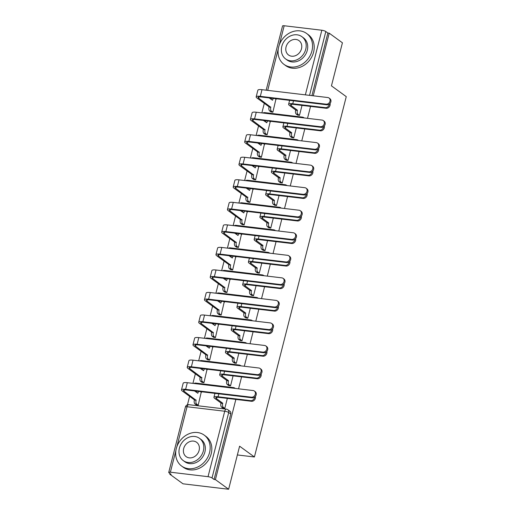 <?xml version="1.0" encoding="UTF-8"?>
<svg xmlns="http://www.w3.org/2000/svg" width="515" height="515" viewBox="0 0 515 515"><rect width="100%" height="100%" fill="white"/><g stroke="black" fill="none" stroke-linecap="round" stroke-linejoin="round"><path stroke-width="0.77" d="M264.304 103.341L261.871 112.901M258.562 125.879L256.122 135.439M252.814 148.417L250.38 157.976M247.071 170.961L244.631 180.52M241.323 193.498L238.889 203.058M235.58 216.036L233.141 225.596M229.838 238.574L227.398 248.133M224.089 261.118L221.656 270.678M218.347 283.656L215.907 293.215M212.598 306.193L210.165 315.753M206.856 328.731L204.416 338.291M201.107 351.269L198.674 360.828M195.365 373.813L192.925 383.372M189.617 396.35L187.466 404.796M169.95 473.504L169.776 474.186L171.109 474.347L169.049 472.847A3.064 0.702 -165.7 0 1 168.74 472.41A3.064 0.702 -165.7 0 1 170.381 472.197L208.034 476.684L224.714 411.234L187.067 406.747L176.89 446.672M313.249 95.803L329.207 33.179L342.423 42.803L331.448 85.857L346.26 96.64L254.41 456.979L239.597 446.196L228.628 489.25L182.992 483.81L169.776 474.186M228.628 489.25L215.412 479.626L235.857 399.421M238.561 388.806L241.599 376.877M244.303 366.268L247.342 354.339M250.052 343.73L253.09 331.802M255.794 321.193L258.833 309.264M261.536 298.649L264.581 286.726M267.285 276.111L270.324 264.182M273.027 253.573L276.072 241.644M278.776 231.035L281.814 219.107M284.518 208.498L287.563 196.569M290.267 185.954L293.305 174.025M296.009 163.416L299.048 151.487M301.758 140.878L304.796 128.95M307.5 118.341L310.539 106.412M266.171 90.189L282.542 25.962A3.064 0.702 14.3 0 1 284.183 25.75L321.83 30.237A3.064 0.702 14.3 0 1 325.821 31.518L309.547 95.359M329.207 33.179L327.875 33.018L325.821 31.518M214.079 479.465L230.765 414.015A3.064 2.588 -53.9 0 0 229.902 411.221L227.849 409.728A3.064 2.588 126.1 0 1 228.705 412.521L212.019 477.965L214.079 479.465L215.412 479.626M212.019 477.965A3.064 0.702 -165.7 0 0 208.034 476.684M196.228 404.842L198.185 405.221L201.23 392.185M201.97 382.304L203.934 382.684L206.972 369.648M228.576 385.478L230.54 385.857L233.083 375.866M207.719 359.766L209.676 360.146L212.721 347.11M234.325 362.94L236.282 363.313L238.831 353.329M213.461 337.228L215.424 337.608L218.463 324.572M240.067 340.396L242.031 340.776L244.574 330.785M219.21 314.691L221.167 315.064L224.205 302.028M245.816 317.858L247.773 318.238L250.322 308.247M224.952 292.147L226.915 292.526L229.954 279.491M251.558 295.32L253.522 295.7L256.064 285.709M230.701 269.609L232.658 269.989L235.696 256.953M257.307 272.783L259.264 273.156L261.813 263.171M236.443 247.071L238.4 247.451L241.445 234.415M263.049 250.239L265.013 250.618L267.555 240.634M242.185 224.534L244.149 224.907L247.187 211.871M268.798 227.701L270.755 228.081L273.304 218.09M247.934 201.989L249.891 202.369L252.936 189.333M274.54 205.163L276.497 205.543L279.046 195.552M253.676 179.452L255.64 179.832L258.678 166.796M280.282 182.625L282.246 183.005L284.789 173.014M259.425 156.914L261.382 157.294L264.427 144.258M286.031 160.088L287.988 160.461L290.537 150.477M265.167 134.376L267.13 134.756L270.169 121.72M291.773 137.544L293.737 137.923L296.28 127.932M270.916 111.839L272.873 112.212L275.911 99.176M297.522 115.006L299.479 115.386L302.028 105.395M237.37 454.951L254.41 456.979M222.834 408.015L224.791 408.395L227.34 398.404M327.875 33.018L311.916 95.642M255.343 396.473A3.521 2.974 126.1 0 1 254.59 399.872A3.521 2.974 126.1 0 1 251.462 401.282L218.939 397.4A5.742 1.32 -165.7 0 0 215.862 397.799A5.742 1.32 -165.7 0 0 216.442 398.623L222.75 403.219L221.019 403.013L214.71 398.417A7.738 1.777 14.3 0 1 213.931 397.303A7.738 1.777 14.3 0 1 218.077 396.775L250.599 400.651A3.521 2.974 -53.9 0 0 254.603 397.162M222.75 403.219L222.692 403.432A3.064 1.487 96.8 0 0 223.285 407.288L221.553 407.082A3.064 1.487 -83.2 0 1 220.961 403.226L221.019 403.013M223.072 408.189L221.553 407.082M224.798 408.389L223.285 407.288M251.41 397.187A3.521 2.974 -53.9 0 0 255.054 394.947A3.521 2.974 -53.9 0 0 254.333 391.014A3.521 2.974 -53.9 0 0 253.103 390.544L187.318 382.703L185.625 389.346L251.41 397.187L252.273 397.818L186.488 389.977A5.742 1.32 -165.7 0 0 183.411 390.37A5.742 1.32 -165.7 0 0 183.99 391.194L196.086 400.264A3.064 1.487 96.8 0 0 196.679 404.121L198.185 405.221M254.333 391.014L255.195 391.645A3.521 2.974 126.1 0 1 255.916 395.578A3.521 2.974 126.1 0 1 252.273 397.818M196.138 400.046L194.413 399.84L182.259 390.988A7.738 1.777 14.3 0 1 181.48 389.881A7.738 1.777 14.3 0 1 185.625 389.346M196.466 405.015L194.947 403.915A3.064 1.487 -83.2 0 1 194.355 400.058L194.413 399.84M201.468 392.359L200.483 391.645M198.777 391.439A3.064 1.487 96.8 0 0 197.889 393.183L194.438 390.924M196.37 392.333A3.064 1.487 -83.2 0 1 197.052 391.233M181.48 389.881L183.173 383.231A7.738 1.777 14.3 0 1 187.318 382.703M261.092 373.935A3.521 2.974 126.1 0 1 260.332 377.334A3.521 2.974 126.1 0 1 257.21 378.737L224.682 374.862A5.742 1.32 -165.7 0 0 221.605 375.261A5.742 1.32 -165.7 0 0 222.184 376.085L228.493 380.675L226.761 380.469L220.452 375.879A7.738 1.777 14.3 0 1 219.68 374.766A7.738 1.777 14.3 0 1 223.819 374.238L256.348 378.113A3.521 2.974 -53.9 0 0 260.352 374.624M228.493 380.675L228.435 380.894A3.064 1.487 96.8 0 0 229.027 384.75L227.302 384.544A3.064 1.487 -83.2 0 1 226.709 380.688L226.761 380.469M228.815 385.651L227.302 384.544M230.54 385.851L229.027 384.75M266.834 351.391A3.521 2.974 126.1 0 1 266.081 354.79A3.521 2.974 126.1 0 1 262.953 356.2L230.43 352.324A5.742 1.32 -165.7 0 0 227.353 352.717A5.742 1.32 -165.7 0 0 227.926 353.541L234.241 358.137L232.51 357.931L226.201 353.335A7.738 1.777 14.3 0 1 225.422 352.228A7.738 1.777 14.3 0 1 229.561 351.694L262.09 355.575A3.521 2.974 -53.9 0 0 266.094 352.08M234.241 358.137L234.183 358.356A3.064 1.487 96.8 0 0 234.776 362.212L233.044 362.006A3.064 1.487 -83.2 0 1 232.452 358.15L232.51 357.931M234.563 363.107L233.044 362.006M236.282 363.313L234.776 362.212M257.152 374.65A3.521 2.974 -53.9 0 0 260.802 372.409A3.521 2.974 -53.9 0 0 260.075 368.476A3.521 2.974 -53.9 0 0 258.845 368L193.061 360.165L191.368 366.809L257.152 374.65L258.015 375.274L192.23 367.44A5.742 1.32 -165.7 0 0 189.153 367.832A5.742 1.32 -165.7 0 0 189.732 368.656L201.828 377.72A3.064 1.487 96.8 0 0 202.421 381.583L203.934 382.677M260.075 368.476L260.938 369.107A3.521 2.974 126.1 0 1 261.665 373.04A3.521 2.974 126.1 0 1 258.015 375.274M201.886 377.508L200.155 377.302L188.001 368.45A7.738 1.777 14.3 0 1 187.228 367.337A7.738 1.777 14.3 0 1 191.368 366.809M202.208 382.478L200.696 381.377A3.064 1.487 -83.2 0 1 200.103 377.514L200.155 377.302M207.21 369.822L206.225 369.107M204.526 368.901A3.064 1.487 96.8 0 0 203.637 370.646L200.18 368.386M202.112 369.789A3.064 1.487 -83.2 0 1 202.794 368.695M187.228 367.337L188.921 360.693A7.738 1.777 14.3 0 1 193.061 360.165M262.901 352.112A3.521 2.974 -53.9 0 0 266.545 349.872A3.521 2.974 -53.9 0 0 265.817 345.938A3.521 2.974 -53.9 0 0 264.594 345.462L198.809 337.621L197.116 344.271L262.901 352.112L263.764 352.736L197.979 344.896A5.742 1.32 -165.7 0 0 194.902 345.295A5.742 1.32 -165.7 0 0 195.481 346.119L207.577 355.183A3.064 1.487 96.8 0 0 208.169 359.039L209.676 360.14M265.817 345.938L266.686 346.569A3.521 2.974 126.1 0 1 267.407 350.496A3.521 2.974 126.1 0 1 263.764 352.736M207.629 354.97L205.903 354.764L193.749 345.913A7.738 1.777 14.3 0 1 192.971 344.799A7.738 1.777 14.3 0 1 197.116 344.271M207.957 359.94L206.438 358.833A3.064 1.487 -83.2 0 1 205.846 354.977L205.903 354.764M212.953 347.284L211.974 346.563M210.268 346.363A3.064 1.487 96.8 0 0 209.38 348.101L205.923 345.848M207.86 347.252A3.064 1.487 -83.2 0 1 208.543 346.157M192.971 344.799L194.664 338.155A7.738 1.777 14.3 0 1 198.809 337.621M209.554 452.576A19.145 16.158 -53.9 0 0 204.198 435.117A19.145 16.158 -53.9 0 0 176.291 448.61A19.145 16.158 -53.9 0 0 181.653 466.075A19.145 16.158 -53.9 0 0 209.554 452.576M181.653 466.075L183.314 467.285A19.145 16.158 -53.9 0 0 211.214 453.786A19.145 16.158 -53.9 0 0 205.858 436.327L204.198 435.117M199.511 438.336L201.037 439.45A13.789 11.639 126.1 0 1 204.899 452.022A13.789 11.639 126.1 0 1 184.808 461.743L183.282 460.629A13.789 11.639 -53.9 0 0 203.367 450.908A13.789 11.639 -53.9 0 0 199.511 438.336A13.789 11.639 -53.9 0 0 179.42 448.056A13.789 11.639 -53.9 0 0 183.282 460.629M183.681 448.565A8.884 7.5 -53.9 0 0 186.166 456.663A8.884 7.5 -53.9 0 0 199.112 450.4A8.884 7.5 -53.9 0 0 196.627 442.301A8.884 7.5 -53.9 0 0 183.681 448.565M311.936 50.921A19.145 16.158 -53.9 0 0 306.58 33.456A19.145 16.158 -53.9 0 0 278.673 46.955A19.145 16.158 -53.9 0 0 284.035 64.414A19.145 16.158 -53.9 0 0 311.936 50.921M284.035 64.414L285.69 65.624A19.145 16.158 -53.9 0 0 313.596 52.131A19.145 16.158 -53.9 0 0 308.234 34.666L306.58 33.456M301.893 36.681L303.419 37.795A13.789 11.639 126.1 0 1 307.275 50.367A13.789 11.639 126.1 0 1 287.19 60.081L285.664 58.968A13.789 11.639 -53.9 0 0 305.749 49.253A13.789 11.639 -53.9 0 0 301.893 36.681A13.789 11.639 -53.9 0 0 281.802 46.395A13.789 11.639 -53.9 0 0 285.664 58.968M286.063 46.904A8.884 7.5 -53.9 0 0 288.548 55.008A8.884 7.5 -53.9 0 0 301.494 48.745A8.884 7.5 -53.9 0 0 299.009 40.64A8.884 7.5 -53.9 0 0 286.063 46.904M272.583 328.853A3.521 2.974 126.1 0 1 271.823 332.252A3.521 2.974 126.1 0 1 268.701 333.662L236.173 329.787A5.742 1.32 -165.7 0 0 233.095 330.179A5.742 1.32 -165.7 0 0 233.675 331.003L239.984 335.6L238.252 335.394L231.943 330.797A7.738 1.777 14.3 0 1 231.164 329.69A7.738 1.777 14.3 0 1 235.31 329.156L267.839 333.031A3.521 2.974 -53.9 0 0 271.836 329.542M239.984 335.6L239.926 335.819A3.064 1.487 96.8 0 0 240.518 339.675L238.793 339.469A3.064 1.487 -83.2 0 1 238.2 335.613L238.252 335.394M240.305 340.57L238.793 339.469M242.031 340.776L240.518 339.675M278.325 306.316A3.521 2.974 126.1 0 1 277.572 309.715A3.521 2.974 126.1 0 1 274.444 311.124L241.921 307.249A5.742 1.32 -165.7 0 0 238.844 307.642A5.742 1.32 -165.7 0 0 239.417 308.466L245.726 313.062L244.001 312.856L237.692 308.26A7.738 1.777 14.3 0 1 236.913 307.152A7.738 1.777 14.3 0 1 241.052 306.618L273.581 310.494A3.521 2.974 -53.9 0 0 277.585 307.004M245.726 313.062L245.674 313.274A3.064 1.487 96.8 0 0 246.267 317.131L244.535 316.925A3.064 1.487 -83.2 0 1 243.943 313.069L244.001 312.856M246.054 318.032L244.535 316.925M247.773 318.231L246.267 317.131M284.074 283.778A3.521 2.974 126.1 0 1 283.314 287.177A3.521 2.974 126.1 0 1 280.192 288.587L247.664 284.705A5.742 1.32 -165.7 0 0 244.586 285.104A5.742 1.32 -165.7 0 0 245.166 285.928L251.475 290.518L249.743 290.312L243.434 285.722A7.738 1.777 14.3 0 1 242.655 284.608A7.738 1.777 14.3 0 1 246.801 284.08L279.33 287.956A3.521 2.974 -53.9 0 0 283.327 284.467M251.475 290.518L251.417 290.737A3.064 1.487 96.8 0 0 252.009 294.593L250.284 294.387A3.064 1.487 -83.2 0 1 249.691 290.531L249.743 290.312M251.796 295.494L250.284 294.387M253.522 295.694L252.009 294.593M268.643 329.568A3.521 2.974 -53.9 0 0 272.293 327.334A3.521 2.974 -53.9 0 0 271.566 323.401A3.521 2.974 -53.9 0 0 270.336 322.924L204.552 315.083L202.859 321.727L268.643 329.568L269.506 330.199L203.721 322.358A5.742 1.32 -165.7 0 0 200.644 322.751A5.742 1.32 -165.7 0 0 201.223 323.581L213.319 332.645A3.064 1.487 96.8 0 0 213.912 336.501L215.424 337.602M271.566 323.401L272.429 324.025A3.521 2.974 126.1 0 1 273.156 327.958A3.521 2.974 126.1 0 1 269.506 330.199M213.377 332.426L211.646 332.22L199.492 323.375A7.738 1.777 14.3 0 1 198.719 322.261A7.738 1.777 14.3 0 1 202.859 321.727M213.699 337.402L212.186 336.295A3.064 1.487 -83.2 0 1 211.594 332.439L211.646 332.22M218.701 324.74L217.716 324.025M216.017 323.826A3.064 1.487 96.8 0 0 215.128 325.564L211.671 323.304M213.603 324.714A3.064 1.487 -83.2 0 1 214.285 323.62M198.719 322.261L200.412 315.618A7.738 1.777 14.3 0 1 204.552 315.083M274.392 307.03A3.521 2.974 -53.9 0 0 278.036 304.79A3.521 2.974 -53.9 0 0 277.308 300.863A3.521 2.974 -53.9 0 0 276.085 300.387L210.3 292.546L208.601 299.189L274.392 307.03L275.255 307.661L209.47 299.82A5.742 1.32 -165.7 0 0 206.393 300.213A5.742 1.32 -165.7 0 0 206.966 301.037L219.068 310.107A3.064 1.487 96.8 0 0 219.66 313.963L221.167 315.064M277.308 300.863L278.171 301.487A3.521 2.974 126.1 0 1 278.898 305.421A3.521 2.974 126.1 0 1 275.255 307.661M219.12 309.888L217.394 309.682L205.24 300.831A7.738 1.777 14.3 0 1 204.461 299.724A7.738 1.777 14.3 0 1 208.601 299.189M219.448 314.858L217.929 313.757A3.064 1.487 -83.2 0 1 217.336 309.901L217.394 309.682M224.443 302.202L223.465 301.487M221.759 301.288A3.064 1.487 96.8 0 0 220.871 303.026L217.414 300.766M219.351 302.176A3.064 1.487 -83.2 0 1 220.034 301.082M204.461 299.724L206.155 293.074A7.738 1.777 14.3 0 1 210.3 292.546M280.134 284.492A3.521 2.974 -53.9 0 0 283.784 282.252A3.521 2.974 -53.9 0 0 283.057 278.319A3.521 2.974 -53.9 0 0 281.827 277.849L216.043 270.008L214.349 276.652L280.134 284.492L280.997 285.123L215.212 277.282A5.742 1.32 -165.7 0 0 212.135 277.675A5.742 1.32 -165.7 0 0 212.714 278.499L224.81 287.57A3.064 1.487 96.8 0 0 225.403 291.426L226.915 292.526M283.057 278.319L283.92 278.95A3.521 2.974 126.1 0 1 284.647 282.883A3.521 2.974 126.1 0 1 280.997 285.123M224.868 287.351L223.137 287.145L210.983 278.293A7.738 1.777 14.3 0 1 210.204 277.186A7.738 1.777 14.3 0 1 214.349 276.652M225.19 292.32L223.671 291.22A3.064 1.487 -83.2 0 1 223.079 287.364L223.137 287.145M230.192 279.664L229.207 278.95M227.508 278.744A3.064 1.487 96.8 0 0 226.613 280.488L223.162 278.229M225.094 279.639A3.064 1.487 -83.2 0 1 225.776 278.538M210.204 277.186L211.903 270.536A7.738 1.777 14.3 0 1 216.043 270.008M289.816 261.234A3.521 2.974 126.1 0 1 289.063 264.639A3.521 2.974 126.1 0 1 285.934 266.043L253.406 262.167A5.742 1.32 -165.7 0 0 250.335 262.56A5.742 1.32 -165.7 0 0 250.908 263.39L257.217 267.98L255.492 267.774L249.183 263.184A7.738 1.777 14.3 0 1 248.404 262.071A7.738 1.777 14.3 0 1 252.543 261.543L285.072 265.418A3.521 2.974 -53.9 0 0 289.076 261.923M257.217 267.98L257.165 268.199A3.064 1.487 96.8 0 0 257.757 272.055L256.026 271.849A3.064 1.487 -83.2 0 1 255.434 267.993L255.492 267.774M257.545 272.956L256.026 271.849M259.264 273.156L257.757 272.055M285.883 261.955A3.521 2.974 -53.9 0 0 289.527 259.715A3.521 2.974 -53.9 0 0 288.799 255.781A3.521 2.974 -53.9 0 0 287.576 255.305L221.785 247.464L220.092 254.114L285.883 261.955L286.746 262.579L220.954 254.745A5.742 1.32 -165.7 0 0 217.884 255.137A5.742 1.32 -165.7 0 0 218.457 255.961L230.559 265.025A3.064 1.487 96.8 0 0 231.151 268.882L232.658 269.982M288.799 255.781L289.662 256.412A3.521 2.974 126.1 0 1 290.389 260.345A3.521 2.974 126.1 0 1 286.746 262.579M230.611 264.813L228.885 264.607L216.731 255.755A7.738 1.777 14.3 0 1 215.952 254.642A7.738 1.777 14.3 0 1 220.092 254.114M230.932 269.783L229.42 268.675A3.064 1.487 -83.2 0 1 228.827 264.819L228.885 264.607M235.934 257.127L234.956 256.412M233.25 256.206A3.064 1.487 96.8 0 0 232.362 257.951L228.905 255.691M230.842 257.094A3.064 1.487 -83.2 0 1 231.525 256M215.952 254.642L217.645 247.998A7.738 1.777 14.3 0 1 221.785 247.464M295.559 238.696A3.521 2.974 126.1 0 1 294.805 242.095A3.521 2.974 126.1 0 1 291.683 243.505L259.154 239.63A5.742 1.32 -165.7 0 0 256.077 240.022A5.742 1.32 -165.7 0 0 256.657 240.846L262.965 245.443L261.234 245.237L254.925 240.64A7.738 1.777 14.3 0 1 254.146 239.533A7.738 1.777 14.3 0 1 258.292 238.999L290.821 242.874A3.521 2.974 -53.9 0 0 294.818 239.385M262.965 245.443L262.908 245.661A3.064 1.487 96.8 0 0 263.5 249.518L261.768 249.311A3.064 1.487 -83.2 0 1 261.182 245.455L261.234 245.237M263.287 250.412L261.768 249.311M265.013 250.618L263.5 249.518M291.625 239.417A3.521 2.974 -53.9 0 0 295.269 237.177A3.521 2.974 -53.9 0 0 294.548 233.244A3.521 2.974 -53.9 0 0 293.318 232.767L227.533 224.926L225.84 231.576L291.625 239.417L292.488 240.042L226.703 232.201A5.742 1.32 -165.7 0 0 223.626 232.6A5.742 1.32 -165.7 0 0 224.205 233.424L236.301 242.488A3.064 1.487 96.8 0 0 236.894 246.344L238.406 247.445M294.548 233.244L295.41 233.874A3.521 2.974 126.1 0 1 296.138 237.801A3.521 2.974 126.1 0 1 292.488 240.042M236.359 242.269L234.628 242.063L222.474 233.218A7.738 1.777 14.3 0 1 221.695 232.104A7.738 1.777 14.3 0 1 225.84 231.576M236.681 247.245L235.162 246.138A3.064 1.487 -83.2 0 1 234.57 242.282L234.628 242.063M241.683 234.589L240.698 233.868M238.999 233.668A3.064 1.487 96.8 0 0 238.104 235.407L234.653 233.147M236.585 234.557A3.064 1.487 -83.2 0 1 237.267 233.462M221.695 232.104L223.388 225.461A7.738 1.777 14.3 0 1 227.533 224.926M301.307 216.158A3.521 2.974 126.1 0 1 300.548 219.557A3.521 2.974 126.1 0 1 297.425 220.967L264.897 217.092A5.742 1.32 -165.7 0 0 261.82 217.484A5.742 1.32 -165.7 0 0 262.399 218.309L268.708 222.905L266.982 222.699L260.674 218.103A7.738 1.777 14.3 0 1 259.895 216.995A7.738 1.777 14.3 0 1 264.034 216.461L296.563 220.336A3.521 2.974 -53.9 0 0 300.567 216.847M268.708 222.905L268.656 223.117A3.064 1.487 96.8 0 0 269.248 226.98L267.517 226.774A3.064 1.487 -83.2 0 1 266.925 222.911L266.982 222.699M269.036 227.875L267.517 226.774M270.755 228.074L269.248 226.98M297.367 216.873A3.521 2.974 -53.9 0 0 301.018 214.633A3.521 2.974 -53.9 0 0 300.29 210.706A3.521 2.974 -53.9 0 0 299.067 210.229L233.276 202.389L231.583 209.032L297.367 216.873L298.236 217.504L232.445 209.663A5.742 1.32 -165.7 0 0 229.375 210.056A5.742 1.32 -165.7 0 0 229.948 210.88L242.044 219.95A3.064 1.487 96.8 0 0 242.636 223.806L244.149 224.907M300.29 210.706L301.153 211.33A3.521 2.974 126.1 0 1 301.88 215.264A3.521 2.974 126.1 0 1 298.236 217.504M242.102 219.731L240.37 219.525L228.222 210.674A7.738 1.777 14.3 0 1 227.443 209.566A7.738 1.777 14.3 0 1 231.583 209.032M242.423 224.707L240.911 223.6A3.064 1.487 -83.2 0 1 240.318 219.744L240.37 219.525M247.425 212.045L246.44 211.33M244.741 211.131A3.064 1.487 96.8 0 0 243.853 212.869L240.396 210.609M242.327 212.019A3.064 1.487 -83.2 0 1 243.009 210.925M227.443 209.566L229.136 202.923A7.738 1.777 14.3 0 1 233.276 202.389M307.049 193.621A3.521 2.974 126.1 0 1 306.296 197.02A3.521 2.974 126.1 0 1 303.174 198.43L270.645 194.554A5.742 1.32 -165.7 0 0 267.568 194.947A5.742 1.32 -165.7 0 0 268.148 195.771L274.456 200.367L272.725 200.161L266.416 195.565A7.738 1.777 14.3 0 1 265.637 194.451A7.738 1.777 14.3 0 1 269.783 193.923L302.305 197.799A3.521 2.974 -53.9 0 0 306.309 194.309M274.456 200.367L274.398 200.58A3.064 1.487 96.8 0 0 274.991 204.436L273.259 204.23A3.064 1.487 -83.2 0 1 272.667 200.374L272.725 200.161M274.778 205.337L273.259 204.23M276.504 205.536L274.991 204.436M303.116 194.335A3.521 2.974 -53.9 0 0 306.76 192.095A3.521 2.974 -53.9 0 0 306.039 188.162A3.521 2.974 -53.9 0 0 304.809 187.692L239.024 179.851L237.331 186.494L303.116 194.335L303.979 194.966L238.194 187.125A5.742 1.32 -165.7 0 0 235.117 187.518A5.742 1.32 -165.7 0 0 235.696 188.342L247.792 197.412A3.064 1.487 96.8 0 0 248.385 201.268L249.891 202.369M306.039 188.162L306.901 188.793A3.521 2.974 126.1 0 1 307.622 192.726A3.521 2.974 126.1 0 1 303.979 194.966M247.85 197.194L246.119 196.988L233.965 188.136A7.738 1.777 14.3 0 1 233.186 187.029A7.738 1.777 14.3 0 1 237.331 186.494M248.172 202.163L246.653 201.062A3.064 1.487 -83.2 0 1 246.061 197.206L246.119 196.988M253.174 189.507L252.189 188.793M250.49 188.587A3.064 1.487 96.8 0 0 249.595 190.331L246.144 188.072M248.076 189.481A3.064 1.487 -83.2 0 1 248.758 188.381M233.186 187.029L234.879 180.379A7.738 1.777 14.3 0 1 239.024 179.851M312.798 171.083A3.521 2.974 126.1 0 1 312.039 174.482A3.521 2.974 126.1 0 1 308.916 175.885L276.388 172.01A5.742 1.32 -165.7 0 0 273.311 172.409A5.742 1.32 -165.7 0 0 273.89 173.233L280.199 177.823L278.467 177.617L272.158 173.027A7.738 1.777 14.3 0 1 271.386 171.913A7.738 1.777 14.3 0 1 275.525 171.386L308.054 175.261A3.521 2.974 -53.9 0 0 312.058 171.772M280.199 177.823L280.147 178.042A3.064 1.487 96.8 0 0 280.733 181.898L279.008 181.692A3.064 1.487 -83.2 0 1 278.415 177.836L278.467 177.617M280.521 182.799L279.008 181.692M282.246 182.999L280.733 181.898M308.858 171.798A3.521 2.974 -53.9 0 0 312.508 169.557A3.521 2.974 -53.9 0 0 311.781 165.624A3.521 2.974 -53.9 0 0 310.551 165.148L244.767 157.313L243.074 163.957L308.858 171.798L309.721 172.428L243.936 164.588A5.742 1.32 -165.7 0 0 240.859 164.98A5.742 1.32 -165.7 0 0 241.438 165.804L253.535 174.868A3.064 1.487 96.8 0 0 254.127 178.731L255.64 179.825M311.781 165.624L312.644 166.255A3.521 2.974 126.1 0 1 313.371 170.188A3.521 2.974 126.1 0 1 309.721 172.428M253.592 174.656L251.861 174.45L239.707 165.598A7.738 1.777 14.3 0 1 238.934 164.491A7.738 1.777 14.3 0 1 243.074 163.957M253.914 179.626L252.401 178.525A3.064 1.487 -83.2 0 1 251.809 174.662L251.861 174.45M258.916 166.969L257.931 166.255M256.232 166.049A3.064 1.487 96.8 0 0 255.343 167.793L251.887 165.534M253.818 166.937A3.064 1.487 -83.2 0 1 254.5 165.843M238.934 164.491L240.627 157.841A7.738 1.777 14.3 0 1 244.767 157.313M318.54 148.539A3.521 2.974 126.1 0 1 317.787 151.944A3.521 2.974 126.1 0 1 314.659 153.348L282.136 149.472A5.742 1.32 -165.7 0 0 279.059 149.865A5.742 1.32 -165.7 0 0 279.639 150.689L285.947 155.285L284.216 155.079L277.907 150.483A7.738 1.777 14.3 0 1 277.128 149.376A7.738 1.777 14.3 0 1 281.274 148.841L313.796 152.723A3.521 2.974 -53.9 0 0 317.8 149.228M285.947 155.285L285.889 155.504A3.064 1.487 96.8 0 0 286.482 159.36L284.75 159.154A3.064 1.487 -83.2 0 1 284.158 155.298L284.216 155.079M286.269 160.262L284.75 159.154M287.988 160.461L286.482 159.36M314.607 149.26A3.521 2.974 -53.9 0 0 318.251 147.02A3.521 2.974 -53.9 0 0 317.53 143.086A3.521 2.974 -53.9 0 0 316.3 142.61L250.515 134.769L248.822 141.419L314.607 149.26L315.47 149.884L249.685 142.043A5.742 1.32 -165.7 0 0 246.608 142.443A5.742 1.32 -165.7 0 0 247.187 143.267L259.283 152.331A3.064 1.487 96.8 0 0 259.875 156.187L261.382 157.287M317.53 143.086L318.392 143.717A3.521 2.974 126.1 0 1 319.113 147.644A3.521 2.974 126.1 0 1 315.47 149.884M259.335 152.118L257.609 151.912L245.455 143.061A7.738 1.777 14.3 0 1 244.677 141.947A7.738 1.777 14.3 0 1 248.822 141.419M259.663 157.088L258.144 155.981A3.064 1.487 -83.2 0 1 257.552 152.125L257.609 151.912M264.665 144.432L263.68 143.717M261.974 143.511A3.064 1.487 96.8 0 0 261.086 145.256L257.629 142.996M259.566 144.4A3.064 1.487 -83.2 0 1 260.249 143.305M244.677 141.947L246.37 135.303A7.738 1.777 14.3 0 1 250.515 134.769M324.289 126.001A3.521 2.974 126.1 0 1 323.529 129.4A3.521 2.974 126.1 0 1 320.407 130.81L287.879 126.935A5.742 1.32 -165.7 0 0 284.801 127.327A5.742 1.32 -165.7 0 0 285.381 128.151L291.69 132.748L289.958 132.542L283.649 127.945A7.738 1.777 14.3 0 1 282.877 126.838A7.738 1.777 14.3 0 1 287.016 126.304L319.545 130.179A3.521 2.974 -53.9 0 0 323.549 126.69M291.69 132.748L291.632 132.967A3.064 1.487 96.8 0 0 292.224 136.823L290.499 136.617A3.064 1.487 -83.2 0 1 289.906 132.761L289.958 132.542M292.011 137.717L290.499 136.617M293.737 137.923L292.224 136.823M320.349 126.716A3.521 2.974 -53.9 0 0 323.999 124.482A3.521 2.974 -53.9 0 0 323.272 120.549A3.521 2.974 -53.9 0 0 322.042 120.072L256.258 112.231L254.565 118.881L320.349 126.716L321.212 127.347L255.427 119.506A5.742 1.32 -165.7 0 0 252.35 119.905A5.742 1.32 -165.7 0 0 252.929 120.729L265.025 129.793A3.064 1.487 96.8 0 0 265.618 133.649L267.13 134.75M323.272 120.549L324.135 121.173A3.521 2.974 126.1 0 1 324.862 125.106A3.521 2.974 126.1 0 1 321.212 127.347M265.083 129.574L263.352 129.368L251.198 120.523A7.738 1.777 14.3 0 1 250.425 119.409A7.738 1.777 14.3 0 1 254.565 118.881M265.405 134.55L263.892 133.443A3.064 1.487 -83.2 0 1 263.3 129.587L263.352 129.368M270.407 121.894L269.422 121.173M267.723 120.974A3.064 1.487 96.8 0 0 266.834 122.712L263.377 120.452M265.309 121.862A3.064 1.487 -83.2 0 1 265.991 120.767M250.425 119.409L252.118 112.766A7.738 1.777 14.3 0 1 256.258 112.231M330.031 103.464A3.521 2.974 126.1 0 1 329.278 106.863A3.521 2.974 126.1 0 1 326.149 108.272L293.627 104.397A5.742 1.32 -165.7 0 0 290.55 104.79A5.742 1.32 -165.7 0 0 291.123 105.614L297.432 110.21L295.707 110.004L289.398 105.408A7.738 1.777 14.3 0 1 288.619 104.3A7.738 1.777 14.3 0 1 292.758 103.766L325.287 107.641A3.521 2.974 -53.9 0 0 329.291 104.152M297.432 110.21L297.38 110.422A3.064 1.487 96.8 0 0 297.973 114.285L296.241 114.073A3.064 1.487 -83.2 0 1 295.649 110.216L295.707 110.004M297.76 115.18L296.241 114.073M299.479 115.379L297.973 114.285M326.098 104.178A3.521 2.974 -53.9 0 0 329.742 101.938A3.521 2.974 -53.9 0 0 329.014 98.011A3.521 2.974 -53.9 0 0 327.791 97.535L262.006 89.694L260.307 96.337L326.098 104.178L326.961 104.809L261.176 96.968A5.742 1.32 -165.7 0 0 258.099 97.361A5.742 1.32 -165.7 0 0 258.672 98.185L270.774 107.255A3.064 1.487 96.8 0 0 271.366 111.111L272.873 112.212M329.014 98.011L329.883 98.635A3.521 2.974 126.1 0 1 330.604 102.569A3.521 2.974 126.1 0 1 326.961 104.809M270.826 107.036L269.1 106.83L256.946 97.979A7.738 1.777 14.3 0 1 256.167 96.871A7.738 1.777 14.3 0 1 260.307 96.337M271.154 112.013L269.635 110.905A3.064 1.487 -83.2 0 1 269.042 107.049L269.1 106.83M276.149 99.35L275.171 98.635M273.465 98.436A3.064 1.487 96.8 0 0 272.577 100.174L269.12 97.914M271.057 99.324A3.064 1.487 -83.2 0 1 271.74 98.23M256.167 96.871L257.861 90.222A7.738 1.777 14.3 0 1 262.006 89.694M305.356 94.863L321.83 30.237M284.183 25.75L279.272 45.017M278.274 48.919L267.71 90.376M175.892 450.574L170.381 472.197M235.284 388.419L234.917 388.156A3.064 2.588 126.1 0 1 235.213 388.407M193.936 383.488A3.064 3.064 0 0 1 195.829 383.102A3.064 1.487 96.8 0 0 194.876 383.604M195.829 383.102L233.482 387.589A3.064 1.487 96.8 0 0 232.523 388.091M241.026 365.882L240.666 365.611A3.064 2.588 126.1 0 1 240.956 365.869M246.775 343.338L246.408 343.074A3.064 2.588 126.1 0 1 246.704 343.331M252.517 320.8L252.157 320.536A3.064 2.588 126.1 0 1 252.447 320.793M258.266 298.262L257.899 297.998A3.064 2.588 126.1 0 1 258.195 298.256M264.008 275.725L263.648 275.454A3.064 2.588 126.1 0 1 263.938 275.712M269.757 253.18L269.39 252.917A3.064 2.588 126.1 0 1 269.686 253.174M275.499 230.643L275.139 230.379A3.064 2.588 126.1 0 1 275.428 230.636M281.242 208.105L280.881 207.841A3.064 2.588 126.1 0 1 281.177 208.099M286.99 185.567L286.623 185.303A3.064 2.588 126.1 0 1 286.919 185.555M292.732 163.03L292.372 162.759A3.064 2.588 126.1 0 1 292.662 163.017M298.481 140.486L298.114 140.222A3.064 2.588 126.1 0 1 298.41 140.479M304.223 117.948L303.863 117.684A3.064 2.588 126.1 0 1 304.153 117.941M199.678 360.951A3.064 3.064 0 0 1 201.577 360.564A3.064 1.487 96.8 0 0 200.618 361.06M201.577 360.564L239.224 365.051A3.064 1.487 96.8 0 0 238.265 365.547M205.427 338.413A3.064 3.064 0 0 1 207.32 338.02A3.064 1.487 96.8 0 0 206.367 338.522M207.32 338.02L244.966 342.507A3.064 1.487 96.8 0 0 244.013 343.009M211.169 315.875A3.064 3.064 0 0 1 213.062 315.483A3.064 1.487 96.8 0 0 212.109 315.985M213.062 315.483L250.715 319.97A3.064 1.487 96.8 0 0 249.756 320.472M216.918 293.331A3.064 3.064 0 0 1 218.811 292.945A3.064 1.487 96.8 0 0 217.851 293.447M218.811 292.945L256.457 297.432A3.064 1.487 96.8 0 0 255.504 297.934M222.66 270.793A3.064 3.064 0 0 1 224.553 270.407A3.064 1.487 96.8 0 0 223.6 270.909M224.553 270.407L262.206 274.894A3.064 1.487 96.8 0 0 261.247 275.396M228.403 248.256A3.064 3.064 0 0 1 230.302 247.863A3.064 1.487 96.8 0 0 229.342 248.365M230.302 247.863L267.948 252.35A3.064 1.487 96.8 0 0 266.995 252.852M234.151 225.718A3.064 3.064 0 0 1 236.044 225.325A3.064 1.487 96.8 0 0 235.091 225.828M236.044 225.325L273.697 229.812A3.064 1.487 96.8 0 0 272.738 230.314M239.893 203.18A3.064 3.064 0 0 1 241.793 202.788A3.064 1.487 96.8 0 0 240.833 203.29M241.793 202.788L279.439 207.275A3.064 1.487 96.8 0 0 278.486 207.777M245.642 180.636A3.064 3.064 0 0 1 247.535 180.25A3.064 1.487 96.8 0 0 246.582 180.752M247.535 180.25L285.188 184.737A3.064 1.487 96.8 0 0 284.228 185.239M251.384 158.099A3.064 3.064 0 0 1 253.283 157.712A3.064 1.487 96.8 0 0 252.324 158.208M253.283 157.712L290.93 162.199A3.064 1.487 96.8 0 0 289.971 162.695M257.133 135.561A3.064 3.064 0 0 1 259.026 135.168A3.064 1.487 96.8 0 0 258.073 135.67M259.026 135.168L296.672 139.655A3.064 1.487 96.8 0 0 295.719 140.157M262.875 113.023A3.064 3.064 0 0 1 264.774 112.631A3.064 1.487 96.8 0 0 263.815 113.133M264.774 112.631L302.421 117.117A3.064 1.487 96.8 0 0 301.462 117.62M230.765 414.015L228.705 412.521A3.064 0.702 14.3 0 0 224.714 411.234A3.064 1.487 -83.2 0 1 226.407 409.161L188.754 404.674A3.064 3.064 0 0 0 185.426 406.959L168.74 472.41M185.426 406.959A3.064 0.702 -165.7 0 1 187.067 406.747A3.064 1.487 -83.2 0 1 188.754 404.674M251.462 401.282L250.599 400.651M222.692 403.432L220.961 403.226M216.442 398.623L216.764 397.348M218.077 396.775L218.824 393.827M194.355 400.058L196.086 400.264M184.312 389.926L183.99 391.194M194.947 403.915L196.679 404.121M197.47 393.132L197.889 393.183M257.21 378.737L256.348 378.113M228.435 380.894L226.709 380.688M222.184 376.085L222.506 374.811M223.819 374.238L224.572 371.289M262.953 356.2L262.09 355.575M234.183 358.356L232.452 358.15M227.926 353.541L228.254 352.273M229.561 351.694L230.314 348.752M200.103 377.514L201.828 377.72M190.054 367.382L189.732 368.656M200.696 381.377L202.421 381.583M203.213 370.594L203.637 370.646M205.846 354.977L207.577 355.183M195.803 344.844L195.481 346.119M206.438 358.833L208.169 359.039M208.961 348.056L209.38 348.101M268.701 333.662L267.839 333.031M239.926 335.819L238.2 335.613M233.675 331.003L233.997 329.735M235.31 329.156L236.063 326.214M274.444 311.124L273.581 310.494M245.674 313.274L243.943 313.069M239.417 308.466L239.745 307.191M241.052 306.618L241.805 303.676M280.192 288.587L279.33 287.956M251.417 290.737L249.691 290.531M245.166 285.928L245.488 284.653M246.801 284.08L247.548 281.132M211.594 332.439L213.319 332.645M201.545 322.306L201.223 323.581M212.186 336.295L213.912 336.501M214.703 325.512L215.128 325.564M217.336 309.901L219.068 310.107M207.294 299.769L206.966 301.037M217.929 313.757L219.66 313.963M220.446 302.975L220.871 303.026M223.079 287.364L224.81 287.57M213.036 277.231L212.714 278.499M223.671 291.22L225.403 291.426M226.194 280.437L226.613 280.488M285.934 266.043L285.072 265.418M257.165 268.199L255.434 267.993M250.908 263.39L251.236 262.116M252.543 261.543L253.296 258.594M228.827 264.819L230.559 265.025M218.785 254.687L218.457 255.961M229.42 268.675L231.151 268.882M231.937 257.899L232.362 257.951M291.683 243.505L290.821 242.874M262.908 245.661L261.182 245.455M256.657 240.846L256.979 239.578M258.292 238.999L259.039 236.057M234.57 242.282L236.301 242.488M224.527 232.149L224.205 233.424M235.162 246.138L236.894 246.344M237.685 235.361L238.104 235.407M297.425 220.967L296.563 220.336M268.656 223.117L266.925 222.911M262.399 218.309L262.727 217.04M264.034 216.461L264.787 213.519M240.318 219.744L242.044 219.95M230.276 209.611L229.948 210.88M240.911 223.6L242.636 223.806M243.428 212.817L243.853 212.869M303.174 198.43L302.305 197.799M274.398 200.58L272.667 200.374M268.148 195.771L268.47 194.496M269.783 193.923L270.53 190.981M246.061 197.206L247.792 197.412M236.018 187.074L235.696 188.342M246.653 201.062L248.385 201.268M249.176 190.28L249.595 190.331M308.916 175.885L308.054 175.261M280.147 178.042L278.415 177.836M273.89 173.233L274.212 171.959M275.525 171.386L276.278 168.437M251.809 174.662L253.535 174.868M241.76 164.53L241.438 165.804M252.401 178.525L254.127 178.731M254.919 167.742L255.343 167.793M314.659 153.348L313.796 152.723M285.889 155.504L284.158 155.298M279.639 150.689L279.96 149.421M281.274 148.841L282.02 145.899M257.552 152.125L259.283 152.331M247.509 141.992L247.187 143.267M258.144 155.981L259.875 156.187M260.667 145.204L261.086 145.256M320.407 130.81L319.545 130.179M291.632 132.967L289.906 132.761M285.381 128.151L285.703 126.883M287.016 126.304L287.769 123.362M263.3 129.587L265.025 129.793M253.251 119.454L252.929 120.729M263.892 133.443L265.618 133.649M266.409 122.66L266.834 122.712M326.149 108.272L325.287 107.641M297.38 110.422L295.649 110.216M291.123 105.614L291.451 104.345M292.758 103.766L293.511 100.824M269.042 107.049L270.774 107.255M259 96.917L258.672 98.185M269.635 110.905L271.366 111.111M272.158 100.122L272.577 100.174M234.917 388.156A3.064 3.064 0 0 0 233.482 387.589M240.666 365.611A3.064 3.064 0 0 0 239.224 365.051M246.408 343.074A3.064 3.064 0 0 0 244.966 342.507M252.157 320.536A3.064 3.064 0 0 0 250.715 319.97M257.899 297.998A3.064 3.064 0 0 0 256.457 297.432M263.648 275.454A3.064 3.064 0 0 0 262.206 274.894M269.39 252.917A3.064 3.064 0 0 0 267.948 252.35M275.139 230.379A3.064 3.064 0 0 0 273.697 229.812M280.881 207.841A3.064 3.064 0 0 0 279.439 207.275M286.623 185.303A3.064 3.064 0 0 0 285.188 184.737M292.372 162.759A3.064 3.064 0 0 0 290.93 162.199M298.114 140.222A3.064 3.064 0 0 0 296.672 139.655M303.863 117.684A3.064 3.064 0 0 0 302.421 117.117M227.849 409.728A3.064 3.064 0 0 0 226.407 409.161M213.931 397.303L214.935 393.363M219.68 374.766L220.684 370.826M225.422 352.228L226.426 348.288M231.164 329.69L232.168 325.75M236.913 307.152L237.917 303.213M242.655 284.608L243.659 280.669M248.404 262.071L249.408 258.131M254.146 239.533L255.15 235.593M259.895 216.995L260.899 213.055M265.637 194.451L266.641 190.518M271.386 171.913L272.39 167.974M277.128 149.376L278.132 145.436M282.877 126.838L283.874 122.898M288.619 104.3L289.623 100.361"/></g></svg>
